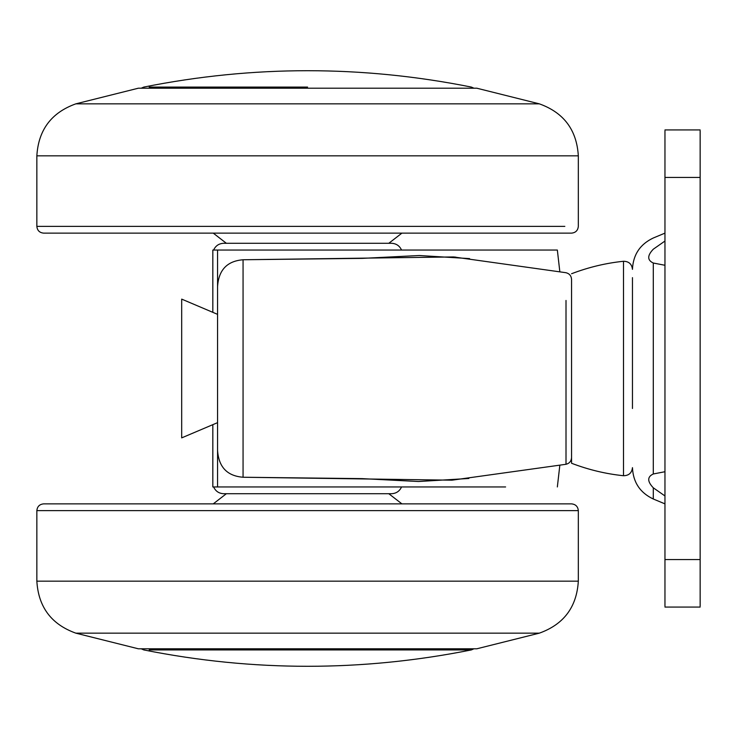 <?xml version="1.0" encoding="UTF-8"?>
<svg xmlns="http://www.w3.org/2000/svg" width="737" height="737" viewBox="0 0 737 737"><rect width="100%" height="100%" fill="white"/><g stroke="black" fill="none" stroke-linecap="round" stroke-linejoin="round"><path stroke-width="1.11" d="M36.85 581.171L36.85 510.64L578.324 510.64L578.324 581.171L36.85 581.171C38.416 607.076 51.406 624.396 75.81 633.147L539.355 633.147L476.793 648.8L138.372 648.8L75.81 633.147L117.892 633.147M578.324 510.64C577.9 506.54 575.643 504.283 571.553 503.868L43.621 503.868C39.522 504.283 37.274 506.54 36.85 510.64M401.914 503.868L388.804 493.716L307.587 493.716M282.695 233.132L518.452 233.132M117.892 103.853L75.81 103.853L138.372 88.2L476.793 88.2L539.355 103.853C563.768 112.604 576.749 129.924 578.324 155.829L36.85 155.829L36.85 226.36L564.837 226.36M45.178 226.36L36.85 226.36C37.274 230.46 39.522 232.717 43.621 233.132L571.553 233.132C575.643 232.717 577.9 230.46 578.324 226.36L578.324 155.829M566.007 300.447L566.007 464.282C569.443 463.389 571.286 461.169 571.553 457.631L571.553 279.369C571.286 275.831 569.434 273.611 566.007 272.718L453.513 256.946L243.063 259.756L362.558 258.365L419.169 255.518L469.607 258.604M632.466 408.501L632.466 277.646M664.958 495.955L653.295 487.802C647.206 481.408 647.206 476.793 653.295 473.974L664.958 471.726M664.958 265.274L653.295 263.026C647.206 260.198 647.206 255.592 653.295 249.198L664.958 241.045M571.553 422.651L571.553 463.26C588.504 469.745 605.823 473.9 623.502 475.724L623.502 261.276C628.845 261.359 631.83 264.049 632.466 269.355M700.15 130.799L700.15 606.201M664.958 130.799L664.958 606.201M213.619 486.945C215.6 491.229 218.944 493.486 223.661 493.716L391.513 493.716C396.22 493.486 399.574 491.229 401.554 486.945L217.562 486.945L217.562 422.651L181.689 437.879L181.689 299.121L217.562 314.349L217.562 250.055L396.699 250.055M181.689 299.25L181.689 368.5M401.554 250.055C399.574 245.771 396.22 243.514 391.513 243.284L223.661 243.284C218.944 243.514 215.6 245.771 213.619 250.055M343.267 250.055L282.17 250.055M468.861 478.479L418.496 481.51L362.07 478.626L243.063 477.244C227.143 475.982 218.64 467.018 217.562 450.335L217.562 486.945L341.074 486.945M217.562 450.335L217.562 286.665C218.603 270.018 227.107 261.045 243.063 259.756L243.063 477.244L451.956 480.183L566.007 464.282M505.6 486.945L212.827 486.945L212.827 424.659M212.827 312.341L212.827 250.055L557.347 250.055L217.562 250.055L217.562 286.665M36.85 155.829C38.416 129.924 51.406 112.604 75.81 103.853L539.355 103.853M519.465 103.853L476.793 103.853M653.295 487.802L653.295 499.004C640.103 492.767 633.157 482.357 632.466 467.774M653.295 263.026L653.295 473.974M664.958 177.433L700.15 177.433M664.958 559.567L700.15 559.567M149.187 87.077L307.587 87.077M473.946 648.8L471.367 649.923L149.187 649.923M213.481 649.923L307.587 649.923M539.355 633.147C563.768 624.396 576.749 607.076 578.324 581.171M213.26 503.868L226.36 493.716M401.914 233.132L388.804 243.284M213.26 233.132L226.36 243.284M623.502 475.724C628.845 475.641 631.83 472.951 632.466 467.645M664.958 233.132L653.295 237.996C640.103 244.233 633.157 254.643 632.466 269.226M623.502 261.276C605.823 263.1 588.504 267.255 571.553 273.74M700.15 129.924L664.958 129.924M700.15 607.076L664.958 607.076M653.295 499.004L664.958 503.868M473.946 88.2L471.367 87.077C362.18 65.252 252.994 65.252 143.807 87.077L141.228 88.2M141.228 648.8L143.807 649.923C252.994 671.748 362.18 671.748 471.367 649.923M453.495 256.946L455.963 257.176M557.347 486.945L559.816 465.406M559.816 271.594L557.347 250.055"/></g></svg>
